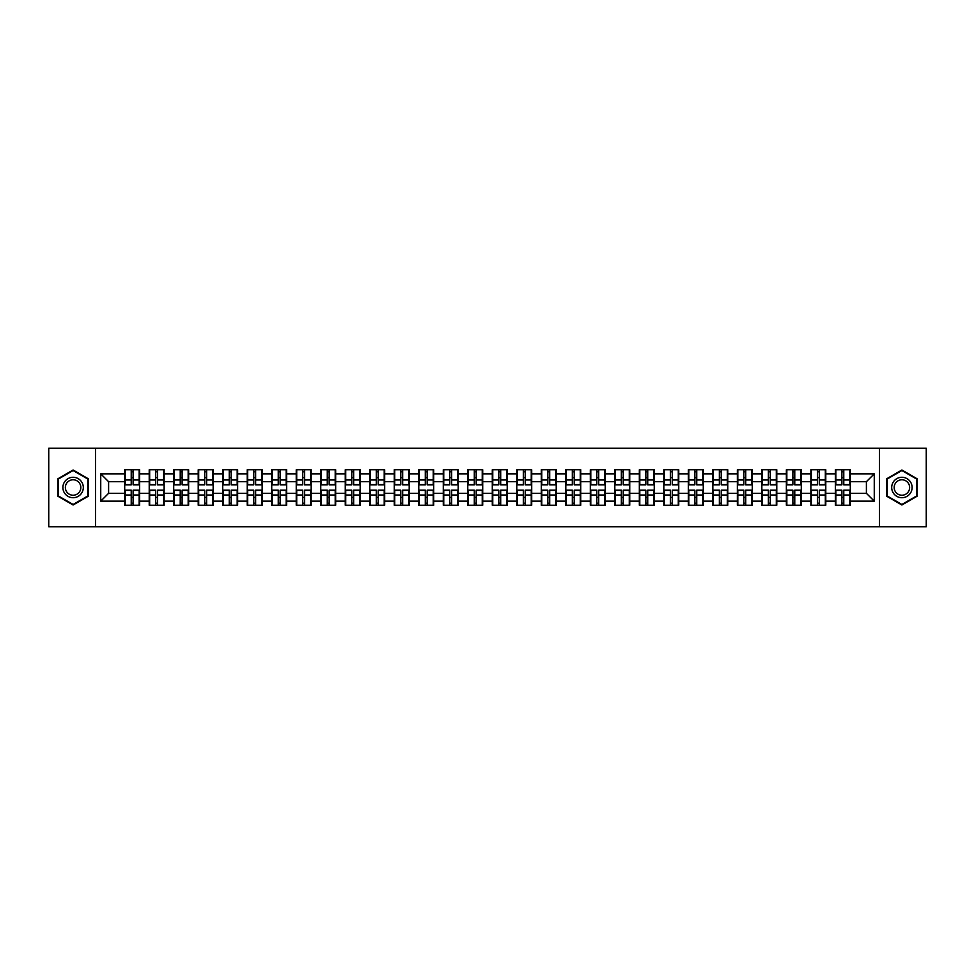 <?xml version="1.0" encoding="UTF-8"?>
<svg xmlns="http://www.w3.org/2000/svg" width="975" height="975" viewBox="0 0 975 975"><rect width="100%" height="100%" fill="white"/><g stroke="black" fill="none" stroke-linecap="round" stroke-linejoin="round"><path stroke-width="1.46" d="M879.438 526.768L926.25 526.768L926.25 448.232L879.438 448.232L879.438 526.768L95.562 526.768L95.562 448.232L48.75 448.232L48.75 526.768L95.562 526.768M879.438 448.232L95.562 448.232M866.397 493.313L866.397 481.687L850.297 481.687L850.297 493.313L866.397 493.313L874.258 501.162L874.258 473.838L850.297 473.838L850.297 469.755L835.38 469.755L835.38 481.687L825.788 481.687L825.788 493.313L835.38 493.313L835.38 481.687M874.258 501.162L850.297 501.162L850.297 505.245L835.38 505.245L835.38 501.162L825.788 501.162L825.788 505.245L810.871 505.245L810.871 501.162L801.292 501.162L801.292 505.245L786.362 505.245L786.362 501.162L776.783 501.162L776.783 505.245L761.853 505.245L761.853 501.162L752.273 501.162L752.273 505.245L737.356 505.245L737.356 501.162L727.764 501.162L727.764 505.245L712.847 505.245L712.847 501.162L703.267 501.162L703.267 505.245L688.338 505.245L688.338 501.162L678.758 501.162L678.758 505.245L663.829 505.245L663.829 501.162L654.249 501.162L654.249 505.245L639.332 505.245L639.332 501.162L629.74 501.162L629.74 505.245L614.823 505.245L614.823 501.162L605.243 501.162L605.243 505.245L590.314 505.245L590.314 501.162L580.734 501.162L580.734 505.245L565.805 505.245L565.805 501.162L556.225 501.162L556.225 505.245L541.308 505.245L541.308 501.162L531.716 501.162L531.716 505.245L516.799 505.245L516.799 501.162L507.219 501.162L507.219 505.245L492.29 505.245L492.29 501.162L482.71 501.162L482.71 505.245L467.781 505.245L467.781 501.162L458.201 501.162L458.201 505.245L443.284 505.245L443.284 501.162L433.692 501.162L433.692 505.245L418.775 505.245L418.775 501.162L409.195 501.162L409.195 505.245L394.266 505.245L394.266 501.162L384.686 501.162L384.686 505.245L369.757 505.245L369.757 501.162L360.177 501.162L360.177 505.245L345.26 505.245L345.26 501.162L335.668 501.162L335.668 505.245L320.751 505.245L320.751 501.162L311.171 501.162L311.171 505.245L296.242 505.245L296.242 501.162L286.662 501.162L286.662 505.245L271.733 505.245L271.733 501.162L262.153 501.162L262.153 505.245L247.236 505.245L247.236 501.162L237.644 501.162L237.644 505.245L222.727 505.245L222.727 501.162L213.147 501.162L213.147 505.245L198.217 505.245L198.217 501.162L188.638 501.162L188.638 505.245L173.708 505.245L173.708 501.162L164.129 501.162L164.129 505.245L149.212 505.245L149.212 501.162L139.62 501.162L139.62 505.245L124.702 505.245L124.702 501.162L100.742 501.162L100.742 473.838L124.702 473.838L124.702 481.687L108.603 481.687L108.603 493.313L124.702 493.313L124.702 481.687M835.38 473.838L825.788 473.838L825.788 469.755L810.871 469.755L810.871 473.838L801.292 473.838L801.292 469.755L786.362 469.755L786.362 473.838L776.783 473.838L776.783 469.755L761.853 469.755L761.853 473.838L752.273 473.838L752.273 469.755L737.356 469.755L737.356 473.838L727.764 473.838L727.764 469.755L712.847 469.755L712.847 473.838L703.267 473.838L703.267 469.755L688.338 469.755L688.338 473.838L678.758 473.838L678.758 469.755L663.829 469.755L663.829 473.838L654.249 473.838L654.249 469.755L639.332 469.755L639.332 473.838L629.74 473.838L629.74 469.755L614.823 469.755L614.823 473.838L605.243 473.838L605.243 469.755L590.314 469.755L590.314 473.838L580.734 473.838L580.734 469.755L565.805 469.755L565.805 473.838L556.225 473.838L556.225 469.755L541.308 469.755L541.308 473.838L531.716 473.838L531.716 469.755L516.799 469.755L516.799 473.838L507.219 473.838L507.219 469.755L492.29 469.755L492.29 473.838L482.71 473.838L482.71 469.755L467.781 469.755L467.781 473.838L458.201 473.838L458.201 469.755L443.284 469.755L443.284 473.838L433.692 473.838L433.692 469.755L418.775 469.755L418.775 473.838L409.195 473.838L409.195 469.755L394.266 469.755L394.266 473.838L384.686 473.838L384.686 469.755L369.757 469.755L369.757 473.838L360.177 473.838L360.177 469.755L345.26 469.755L345.26 473.838L335.668 473.838L335.668 469.755L320.751 469.755L320.751 473.838L311.171 473.838L311.171 469.755L296.242 469.755L296.242 473.838L286.662 473.838L286.662 469.755L271.733 469.755L271.733 473.838L262.153 473.838L262.153 469.755L247.236 469.755L247.236 473.838L237.644 473.838L237.644 469.755L222.727 469.755L222.727 473.838L213.147 473.838L213.147 469.755L198.217 469.755L198.217 473.838L188.638 473.838L188.638 469.755L173.708 469.755L173.708 473.838L164.129 473.838L164.129 469.755L149.212 469.755L149.212 473.838L139.62 473.838L139.62 469.755L124.702 469.755L124.702 473.838M835.38 493.313L835.38 501.162M825.788 493.313L825.788 501.162M825.788 473.838L825.788 481.687M801.292 493.313L810.871 493.313L810.871 481.687L801.292 481.687L801.292 501.162M810.871 493.313L810.871 501.162M810.871 473.838L810.871 481.687M801.292 473.838L801.292 481.687M776.783 493.313L786.362 493.313L786.362 481.687L776.783 481.687L776.783 501.162M786.362 493.313L786.362 501.162M786.362 473.838L786.362 481.687M776.783 473.838L776.783 481.687M752.273 493.313L761.853 493.313L761.853 481.687L752.273 481.687L752.273 501.162M761.853 493.313L761.853 501.162M761.853 473.838L761.853 481.687M752.273 473.838L752.273 481.687M727.764 493.313L737.356 493.313L737.356 481.687L727.764 481.687L727.764 501.162M737.356 493.313L737.356 501.162M737.356 473.838L737.356 481.687M727.764 473.838L727.764 481.687M703.267 493.313L712.847 493.313L712.847 481.687L703.267 481.687L703.267 501.162M712.847 493.313L712.847 501.162M712.847 473.838L712.847 481.687M703.267 473.838L703.267 481.687M678.758 493.313L688.338 493.313L688.338 481.687L678.758 481.687L678.758 501.162M688.338 493.313L688.338 501.162M688.338 473.838L688.338 481.687M678.758 473.838L678.758 481.687M654.249 493.313L663.829 493.313L663.829 481.687L654.249 481.687L654.249 501.162M663.829 493.313L663.829 501.162M663.829 473.838L663.829 481.687M654.249 473.838L654.249 481.687M629.74 493.313L639.332 493.313L639.332 481.687L629.74 481.687L629.74 501.162M639.332 493.313L639.332 501.162M639.332 473.838L639.332 481.687M629.74 473.838L629.74 481.687M605.243 493.313L614.823 493.313L614.823 481.687L605.243 481.687L605.243 501.162M614.823 493.313L614.823 501.162M614.823 473.838L614.823 481.687M605.243 473.838L605.243 481.687M580.734 493.313L590.314 493.313L590.314 481.687L580.734 481.687L580.734 501.162M590.314 493.313L590.314 501.162M590.314 473.838L590.314 481.687M580.734 473.838L580.734 481.687M556.225 493.313L565.805 493.313L565.805 481.687L556.225 481.687L556.225 501.162M565.805 493.313L565.805 501.162M565.805 473.838L565.805 481.687M556.225 473.838L556.225 481.687M531.716 493.313L541.308 493.313L541.308 481.687L531.716 481.687L531.716 501.162M541.308 493.313L541.308 501.162M541.308 473.838L541.308 481.687M531.716 473.838L531.716 481.687M507.219 493.313L516.799 493.313L516.799 481.687L507.219 481.687L507.219 501.162M516.799 493.313L516.799 501.162M516.799 473.838L516.799 481.687M507.219 473.838L507.219 481.687M482.71 493.313L492.29 493.313L492.29 481.687L482.71 481.687L482.71 501.162M492.29 493.313L492.29 501.162M492.29 473.838L492.29 481.687M482.71 473.838L482.71 481.687M458.201 493.313L467.781 493.313L467.781 481.687L458.201 481.687L458.201 501.162M467.781 493.313L467.781 501.162M467.781 473.838L467.781 481.687M458.201 473.838L458.201 481.687M433.692 493.313L443.284 493.313L443.284 481.687L433.692 481.687L433.692 501.162M443.284 493.313L443.284 501.162M443.284 473.838L443.284 481.687M433.692 473.838L433.692 481.687M409.195 493.313L418.775 493.313L418.775 481.687L409.195 481.687L409.195 501.162M418.775 493.313L418.775 501.162M418.775 473.838L418.775 481.687M409.195 473.838L409.195 481.687M384.686 493.313L394.266 493.313L394.266 481.687L384.686 481.687L384.686 501.162M394.266 493.313L394.266 501.162M394.266 473.838L394.266 481.687M384.686 473.838L384.686 481.687M360.177 493.313L369.757 493.313L369.757 481.687L360.177 481.687L360.177 501.162M369.757 493.313L369.757 501.162M369.757 473.838L369.757 481.687M360.177 473.838L360.177 481.687M335.668 493.313L345.26 493.313L345.26 481.687L335.668 481.687L335.668 501.162M345.26 493.313L345.26 501.162M345.26 473.838L345.26 481.687M335.668 473.838L335.668 481.687M311.171 493.313L320.751 493.313L320.751 481.687L311.171 481.687L311.171 501.162M320.751 493.313L320.751 501.162M320.751 473.838L320.751 481.687M311.171 473.838L311.171 481.687M286.662 493.313L296.242 493.313L296.242 481.687L286.662 481.687L286.662 501.162M296.242 493.313L296.242 501.162M296.242 473.838L296.242 481.687M286.662 473.838L286.662 481.687M262.153 493.313L271.733 493.313L271.733 481.687L262.153 481.687L262.153 501.162M271.733 493.313L271.733 501.162M271.733 473.838L271.733 481.687M262.153 473.838L262.153 481.687M237.644 493.313L247.236 493.313L247.236 481.687L237.644 481.687L237.644 501.162M247.236 493.313L247.236 501.162M247.236 473.838L247.236 481.687M237.644 473.838L237.644 481.687M213.147 493.313L222.727 493.313L222.727 481.687L213.147 481.687L213.147 501.162M222.727 493.313L222.727 501.162M222.727 473.838L222.727 481.687M213.147 473.838L213.147 481.687M188.638 493.313L198.217 493.313L198.217 481.687L188.638 481.687L188.638 501.162M198.217 493.313L198.217 501.162M198.217 473.838L198.217 481.687M188.638 473.838L188.638 481.687M164.129 493.313L173.708 493.313L173.708 481.687L164.129 481.687L164.129 501.162M173.708 493.313L173.708 501.162M173.708 473.838L173.708 481.687M164.129 473.838L164.129 481.687M139.62 493.313L149.212 493.313L149.212 481.687L139.62 481.687L139.62 501.162M149.212 493.313L149.212 501.162M149.212 473.838L149.212 481.687M139.62 473.838L139.62 481.687M124.702 493.313L124.702 501.162M108.603 493.313L100.742 501.162M100.742 473.838L108.603 481.687M850.297 493.313L850.297 501.162M850.297 473.838L850.297 481.687M874.258 473.838L866.397 481.687M73.101 469.999L57.939 478.749L57.939 496.251L73.101 505.001L88.262 496.251L88.262 478.749L73.101 469.999M886.738 496.251L901.899 505.001L917.061 496.251L917.061 478.749L901.899 469.999L886.738 478.749L886.738 496.251M139.157 469.755L139.157 484.831L133.112 484.831L133.112 469.755M131.223 469.755L131.223 484.831L125.178 484.831L125.178 469.755M131.223 471.79L133.112 471.79M133.112 477.604L131.223 477.604M125.178 505.245L125.178 490.169L131.223 490.169L131.223 505.245M133.112 505.245L133.112 490.169L139.157 490.169L139.157 505.245M133.112 503.21L131.223 503.21M131.223 497.396L133.112 497.396M73.101 477.287A10.213 10.213 0 0 0 62.888 487.5A10.213 10.213 0 0 0 73.101 497.713A10.213 10.213 0 0 0 83.314 487.5A10.213 10.213 0 0 0 73.101 477.287M73.101 479.773A7.727 7.727 0 0 0 65.374 487.5A7.727 7.727 0 0 0 73.101 495.227A7.727 7.727 0 0 0 80.827 487.5A7.727 7.727 0 0 0 73.101 479.773M87.787 495.982L73.101 504.465L58.415 495.982L58.415 479.018L73.101 470.535L87.787 479.018L87.787 495.982M910.747 482.393A10.213 10.213 0 0 0 896.793 478.652A10.213 10.213 0 0 0 893.063 492.607A10.213 10.213 0 0 0 907.006 496.348A10.213 10.213 0 0 0 910.747 482.393M908.59 483.637A7.727 7.727 0 0 0 898.036 480.809A7.727 7.727 0 0 0 895.208 491.363A7.727 7.727 0 0 0 905.763 494.191A7.727 7.727 0 0 0 908.59 483.637M901.899 504.465L887.213 495.982L887.213 479.018L901.899 470.535L916.585 479.018L916.585 495.982L901.899 504.465M163.666 469.755L163.666 484.831L157.609 484.831L157.609 469.755M155.732 469.755L155.732 484.831L149.675 484.831L149.675 469.755M155.732 471.79L157.609 471.79M157.609 477.604L155.732 477.604M188.163 469.755L188.163 484.831L182.118 484.831L182.118 469.755M180.229 469.755L180.229 484.831L174.184 484.831L174.184 469.755M180.229 471.79L182.118 471.79M182.118 477.604L180.229 477.604M212.672 469.755L212.672 484.831L206.627 484.831L206.627 469.755M204.738 469.755L204.738 484.831L198.693 484.831L198.693 469.755M204.738 471.79L206.627 471.79M206.627 477.604L204.738 477.604M237.181 469.755L237.181 484.831L231.136 484.831L231.136 469.755M229.247 469.755L229.247 484.831L223.202 484.831L223.202 469.755M229.247 471.79L231.136 471.79M231.136 477.604L229.247 477.604M261.69 469.755L261.69 484.831L255.633 484.831L255.633 469.755M253.756 469.755L253.756 484.831L247.699 484.831L247.699 469.755M253.756 471.79L255.633 471.79M255.633 477.604L253.756 477.604M149.675 505.245L149.675 490.169L155.732 490.169L155.732 505.245M157.609 505.245L157.609 490.169L163.666 490.169L163.666 505.245M157.609 503.21L155.732 503.21M155.732 497.396L157.609 497.396M174.184 505.245L174.184 490.169L180.229 490.169L180.229 505.245M182.118 505.245L182.118 490.169L188.163 490.169L188.163 505.245M182.118 503.21L180.229 503.21M180.229 497.396L182.118 497.396M198.693 505.245L198.693 490.169L204.738 490.169L204.738 505.245M206.627 505.245L206.627 490.169L212.672 490.169L212.672 505.245M206.627 503.21L204.738 503.21M204.738 497.396L206.627 497.396M223.202 505.245L223.202 490.169L229.247 490.169L229.247 505.245M231.136 505.245L231.136 490.169L237.181 490.169L237.181 505.245M231.136 503.21L229.247 503.21M229.247 497.396L231.136 497.396M247.699 505.245L247.699 490.169L253.756 490.169L253.756 505.245M255.633 505.245L255.633 490.169L261.69 490.169L261.69 505.245M255.633 503.21L253.756 503.21M253.756 497.396L255.633 497.396M286.187 469.755L286.187 484.831L280.142 484.831L280.142 469.755M278.253 469.755L278.253 484.831L272.208 484.831L272.208 469.755M278.253 471.79L280.142 471.79M280.142 477.604L278.253 477.604M272.208 505.245L272.208 490.169L278.253 490.169L278.253 505.245M280.142 505.245L280.142 490.169L286.187 490.169L286.187 505.245M280.142 503.21L278.253 503.21M278.253 497.396L280.142 497.396M310.696 469.755L310.696 484.831L304.651 484.831L304.651 469.755M302.762 469.755L302.762 484.831L296.717 484.831L296.717 469.755M302.762 471.79L304.651 471.79M304.651 477.604L302.762 477.604M296.717 505.245L296.717 490.169L302.762 490.169L302.762 505.245M304.651 505.245L304.651 490.169L310.696 490.169L310.696 505.245M304.651 503.21L302.762 503.21M302.762 497.396L304.651 497.396M335.205 469.755L335.205 484.831L329.16 484.831L329.16 469.755M327.271 469.755L327.271 484.831L321.226 484.831L321.226 469.755M327.271 471.79L329.16 471.79M329.16 477.604L327.271 477.604M321.226 505.245L321.226 490.169L327.271 490.169L327.271 505.245M329.16 505.245L329.16 490.169L335.205 490.169L335.205 505.245M329.16 503.21L327.271 503.21M327.271 497.396L329.16 497.396M359.714 469.755L359.714 484.831L353.657 484.831L353.657 469.755M351.78 469.755L351.78 484.831L345.723 484.831L345.723 469.755M351.78 471.79L353.657 471.79M353.657 477.604L351.78 477.604M345.723 505.245L345.723 490.169L351.78 490.169L351.78 505.245M353.657 505.245L353.657 490.169L359.714 490.169L359.714 505.245M353.657 503.21L351.78 503.21M351.78 497.396L353.657 497.396M384.211 469.755L384.211 484.831L378.166 484.831L378.166 469.755M376.277 469.755L376.277 484.831L370.232 484.831L370.232 469.755M376.277 471.79L378.166 471.79M378.166 477.604L376.277 477.604M370.232 505.245L370.232 490.169L376.277 490.169L376.277 505.245M378.166 505.245L378.166 490.169L384.211 490.169L384.211 505.245M378.166 503.21L376.277 503.21M376.277 497.396L378.166 497.396M408.72 469.755L408.72 484.831L402.675 484.831L402.675 469.755M400.786 469.755L400.786 484.831L394.741 484.831L394.741 469.755M400.786 471.79L402.675 471.79M402.675 477.604L400.786 477.604M394.741 505.245L394.741 490.169L400.786 490.169L400.786 505.245M402.675 505.245L402.675 490.169L408.72 490.169L408.72 505.245M402.675 503.21L400.786 503.21M400.786 497.396L402.675 497.396M433.229 469.755L433.229 484.831L427.172 484.831L427.172 469.755M425.295 469.755L425.295 484.831L419.25 484.831L419.25 469.755M425.295 471.79L427.172 471.79M427.172 477.604L425.295 477.604M419.25 505.245L419.25 490.169L425.295 490.169L425.295 505.245M427.172 505.245L427.172 490.169L433.229 490.169L433.229 505.245M427.172 503.21L425.295 503.21M425.295 497.396L427.172 497.396M457.726 469.755L457.726 484.831L451.681 484.831L451.681 469.755M449.804 469.755L449.804 484.831L443.747 484.831L443.747 469.755M449.804 471.79L451.681 471.79M451.681 477.604L449.804 477.604M443.747 505.245L443.747 490.169L449.804 490.169L449.804 505.245M451.681 505.245L451.681 490.169L457.726 490.169L457.726 505.245M451.681 503.21L449.804 503.21M449.804 497.396L451.681 497.396M482.235 469.755L482.235 484.831L476.19 484.831L476.19 469.755M474.301 469.755L474.301 484.831L468.256 484.831L468.256 469.755M474.301 471.79L476.19 471.79M476.19 477.604L474.301 477.604M468.256 505.245L468.256 490.169L474.301 490.169L474.301 505.245M476.19 505.245L476.19 490.169L482.235 490.169L482.235 505.245M476.19 503.21L474.301 503.21M474.301 497.396L476.19 497.396M506.744 469.755L506.744 484.831L500.699 484.831L500.699 469.755M498.81 469.755L498.81 484.831L492.765 484.831L492.765 469.755M498.81 471.79L500.699 471.79M500.699 477.604L498.81 477.604M492.765 505.245L492.765 490.169L498.81 490.169L498.81 505.245M500.699 505.245L500.699 490.169L506.744 490.169L506.744 505.245M500.699 503.21L498.81 503.21M498.81 497.396L500.699 497.396M531.253 469.755L531.253 484.831L525.196 484.831L525.196 469.755M523.319 469.755L523.319 484.831L517.274 484.831L517.274 469.755M523.319 471.79L525.196 471.79M525.196 477.604L523.319 477.604M517.274 505.245L517.274 490.169L523.319 490.169L523.319 505.245M525.196 505.245L525.196 490.169L531.253 490.169L531.253 505.245M525.196 503.21L523.319 503.21M523.319 497.396L525.196 497.396M555.75 469.755L555.75 484.831L549.705 484.831L549.705 469.755M547.828 469.755L547.828 484.831L541.771 484.831L541.771 469.755M547.828 471.79L549.705 471.79M549.705 477.604L547.828 477.604M541.771 505.245L541.771 490.169L547.828 490.169L547.828 505.245M549.705 505.245L549.705 490.169L555.75 490.169L555.75 505.245M549.705 503.21L547.828 503.21M547.828 497.396L549.705 497.396M580.259 469.755L580.259 484.831L574.214 484.831L574.214 469.755M572.325 469.755L572.325 484.831L566.28 484.831L566.28 469.755M572.325 471.79L574.214 471.79M574.214 477.604L572.325 477.604M566.28 505.245L566.28 490.169L572.325 490.169L572.325 505.245M574.214 505.245L574.214 490.169L580.259 490.169L580.259 505.245M574.214 503.21L572.325 503.21M572.325 497.396L574.214 497.396M604.768 469.755L604.768 484.831L598.723 484.831L598.723 469.755M596.834 469.755L596.834 484.831L590.789 484.831L590.789 469.755M596.834 471.79L598.723 471.79M598.723 477.604L596.834 477.604M590.789 505.245L590.789 490.169L596.834 490.169L596.834 505.245M598.723 505.245L598.723 490.169L604.768 490.169L604.768 505.245M598.723 503.21L596.834 503.21M596.834 497.396L598.723 497.396M629.277 469.755L629.277 484.831L623.22 484.831L623.22 469.755M621.343 469.755L621.343 484.831L615.286 484.831L615.286 469.755M621.343 471.79L623.22 471.79M623.22 477.604L621.343 477.604M615.286 505.245L615.286 490.169L621.343 490.169L621.343 505.245M623.22 505.245L623.22 490.169L629.277 490.169L629.277 505.245M623.22 503.21L621.343 503.21M621.343 497.396L623.22 497.396M653.774 469.755L653.774 484.831L647.729 484.831L647.729 469.755M645.84 469.755L645.84 484.831L639.795 484.831L639.795 469.755M645.84 471.79L647.729 471.79M647.729 477.604L645.84 477.604M639.795 505.245L639.795 490.169L645.84 490.169L645.84 505.245M647.729 505.245L647.729 490.169L653.774 490.169L653.774 505.245M647.729 503.21L645.84 503.21M645.84 497.396L647.729 497.396M678.283 469.755L678.283 484.831L672.238 484.831L672.238 469.755M670.349 469.755L670.349 484.831L664.304 484.831L664.304 469.755M670.349 471.79L672.238 471.79M672.238 477.604L670.349 477.604M664.304 505.245L664.304 490.169L670.349 490.169L670.349 505.245M672.238 505.245L672.238 490.169L678.283 490.169L678.283 505.245M672.238 503.21L670.349 503.21M670.349 497.396L672.238 497.396M702.792 469.755L702.792 484.831L696.747 484.831L696.747 469.755M694.858 469.755L694.858 484.831L688.813 484.831L688.813 469.755M694.858 471.79L696.747 471.79M696.747 477.604L694.858 477.604M688.813 505.245L688.813 490.169L694.858 490.169L694.858 505.245M696.747 505.245L696.747 490.169L702.792 490.169L702.792 505.245M696.747 503.21L694.858 503.21M694.858 497.396L696.747 497.396M727.301 469.755L727.301 484.831L721.244 484.831L721.244 469.755M719.367 469.755L719.367 484.831L713.31 484.831L713.31 469.755M719.367 471.79L721.244 471.79M721.244 477.604L719.367 477.604M713.31 505.245L713.31 490.169L719.367 490.169L719.367 505.245M721.244 505.245L721.244 490.169L727.301 490.169L727.301 505.245M721.244 503.21L719.367 503.21M719.367 497.396L721.244 497.396M751.798 469.755L751.798 484.831L745.753 484.831L745.753 469.755M743.864 469.755L743.864 484.831L737.819 484.831L737.819 469.755M743.864 471.79L745.753 471.79M745.753 477.604L743.864 477.604M737.819 505.245L737.819 490.169L743.864 490.169L743.864 505.245M745.753 505.245L745.753 490.169L751.798 490.169L751.798 505.245M745.753 503.21L743.864 503.21M743.864 497.396L745.753 497.396M776.307 469.755L776.307 484.831L770.262 484.831L770.262 469.755M768.373 469.755L768.373 484.831L762.328 484.831L762.328 469.755M768.373 471.79L770.262 471.79M770.262 477.604L768.373 477.604M762.328 505.245L762.328 490.169L768.373 490.169L768.373 505.245M770.262 505.245L770.262 490.169L776.307 490.169L776.307 505.245M770.262 503.21L768.373 503.21M768.373 497.396L770.262 497.396M800.816 469.755L800.816 484.831L794.771 484.831L794.771 469.755M792.882 469.755L792.882 484.831L786.837 484.831L786.837 469.755M792.882 471.79L794.771 471.79M794.771 477.604L792.882 477.604M786.837 505.245L786.837 490.169L792.882 490.169L792.882 505.245M794.771 505.245L794.771 490.169L800.816 490.169L800.816 505.245M794.771 503.21L792.882 503.21M792.882 497.396L794.771 497.396M825.325 469.755L825.325 484.831L819.268 484.831L819.268 469.755M817.391 469.755L817.391 484.831L811.334 484.831L811.334 469.755M817.391 471.79L819.268 471.79M819.268 477.604L817.391 477.604M811.334 505.245L811.334 490.169L817.391 490.169L817.391 505.245M819.268 505.245L819.268 490.169L825.325 490.169L825.325 505.245M819.268 503.21L817.391 503.21M817.391 497.396L819.268 497.396M849.822 469.755L849.822 484.831L843.777 484.831L843.777 469.755M841.888 469.755L841.888 484.831L835.843 484.831L835.843 469.755M841.888 471.79L843.777 471.79M843.777 477.604L841.888 477.604M835.843 505.245L835.843 490.169L841.888 490.169L841.888 505.245M843.777 505.245L843.777 490.169L849.822 490.169L849.822 505.245M843.777 503.21L841.888 503.21M841.888 497.396L843.777 497.396M131.223 479.98L125.178 479.98M131.223 484.624L125.178 484.624M139.157 479.98L133.112 479.98M139.157 484.624L133.112 484.624M133.112 495.02L139.157 495.02M133.112 490.376L139.157 490.376M125.178 495.02L131.223 495.02M125.178 490.376L131.223 490.376M155.732 479.98L149.675 479.98M155.732 484.624L149.675 484.624M163.666 479.98L157.609 479.98M163.666 484.624L157.609 484.624M180.229 479.98L174.184 479.98M180.229 484.624L174.184 484.624M188.163 479.98L182.118 479.98M188.163 484.624L182.118 484.624M204.738 479.98L198.693 479.98M204.738 484.624L198.693 484.624M212.672 479.98L206.627 479.98M212.672 484.624L206.627 484.624M229.247 479.98L223.202 479.98M229.247 484.624L223.202 484.624M237.181 479.98L231.136 479.98M237.181 484.624L231.136 484.624M253.756 479.98L247.699 479.98M253.756 484.624L247.699 484.624M261.69 479.98L255.633 479.98M261.69 484.624L255.633 484.624M157.609 495.02L163.666 495.02M157.609 490.376L163.666 490.376M149.675 495.02L155.732 495.02M149.675 490.376L155.732 490.376M182.118 495.02L188.163 495.02M182.118 490.376L188.163 490.376M174.184 495.02L180.229 495.02M174.184 490.376L180.229 490.376M206.627 495.02L212.672 495.02M206.627 490.376L212.672 490.376M198.693 495.02L204.738 495.02M198.693 490.376L204.738 490.376M231.136 495.02L237.181 495.02M231.136 490.376L237.181 490.376M223.202 495.02L229.247 495.02M223.202 490.376L229.247 490.376M255.633 495.02L261.69 495.02M255.633 490.376L261.69 490.376M247.699 495.02L253.756 495.02M247.699 490.376L253.756 490.376M278.253 479.98L272.208 479.98M278.253 484.624L272.208 484.624M286.187 479.98L280.142 479.98M286.187 484.624L280.142 484.624M280.142 495.02L286.187 495.02M280.142 490.376L286.187 490.376M272.208 495.02L278.253 495.02M272.208 490.376L278.253 490.376M302.762 479.98L296.717 479.98M302.762 484.624L296.717 484.624M310.696 479.98L304.651 479.98M310.696 484.624L304.651 484.624M304.651 495.02L310.696 495.02M304.651 490.376L310.696 490.376M296.717 495.02L302.762 495.02M296.717 490.376L302.762 490.376M327.271 479.98L321.226 479.98M327.271 484.624L321.226 484.624M335.205 479.98L329.16 479.98M335.205 484.624L329.16 484.624M329.16 495.02L335.205 495.02M329.16 490.376L335.205 490.376M321.226 495.02L327.271 495.02M321.226 490.376L327.271 490.376M351.78 479.98L345.723 479.98M351.78 484.624L345.723 484.624M359.714 479.98L353.657 479.98M359.714 484.624L353.657 484.624M353.657 495.02L359.714 495.02M353.657 490.376L359.714 490.376M345.723 495.02L351.78 495.02M345.723 490.376L351.78 490.376M376.277 479.98L370.232 479.98M376.277 484.624L370.232 484.624M384.211 479.98L378.166 479.98M384.211 484.624L378.166 484.624M378.166 495.02L384.211 495.02M378.166 490.376L384.211 490.376M370.232 495.02L376.277 495.02M370.232 490.376L376.277 490.376M400.786 479.98L394.741 479.98M400.786 484.624L394.741 484.624M408.72 479.98L402.675 479.98M408.72 484.624L402.675 484.624M402.675 495.02L408.72 495.02M402.675 490.376L408.72 490.376M394.741 495.02L400.786 495.02M394.741 490.376L400.786 490.376M425.295 479.98L419.25 479.98M425.295 484.624L419.25 484.624M433.229 479.98L427.172 479.98M433.229 484.624L427.172 484.624M427.172 495.02L433.229 495.02M427.172 490.376L433.229 490.376M419.25 495.02L425.295 495.02M419.25 490.376L425.295 490.376M449.804 479.98L443.747 479.98M449.804 484.624L443.747 484.624M457.726 479.98L451.681 479.98M457.726 484.624L451.681 484.624M451.681 495.02L457.726 495.02M451.681 490.376L457.726 490.376M443.747 495.02L449.804 495.02M443.747 490.376L449.804 490.376M474.301 479.98L468.256 479.98M474.301 484.624L468.256 484.624M482.235 479.98L476.19 479.98M482.235 484.624L476.19 484.624M476.19 495.02L482.235 495.02M476.19 490.376L482.235 490.376M468.256 495.02L474.301 495.02M468.256 490.376L474.301 490.376M498.81 479.98L492.765 479.98M498.81 484.624L492.765 484.624M506.744 479.98L500.699 479.98M506.744 484.624L500.699 484.624M500.699 495.02L506.744 495.02M500.699 490.376L506.744 490.376M492.765 495.02L498.81 495.02M492.765 490.376L498.81 490.376M523.319 479.98L517.274 479.98M523.319 484.624L517.274 484.624M531.253 479.98L525.196 479.98M531.253 484.624L525.196 484.624M525.196 495.02L531.253 495.02M525.196 490.376L531.253 490.376M517.274 495.02L523.319 495.02M517.274 490.376L523.319 490.376M547.828 479.98L541.771 479.98M547.828 484.624L541.771 484.624M555.75 479.98L549.705 479.98M555.75 484.624L549.705 484.624M549.705 495.02L555.75 495.02M549.705 490.376L555.75 490.376M541.771 495.02L547.828 495.02M541.771 490.376L547.828 490.376M572.325 479.98L566.28 479.98M572.325 484.624L566.28 484.624M580.259 479.98L574.214 479.98M580.259 484.624L574.214 484.624M574.214 495.02L580.259 495.02M574.214 490.376L580.259 490.376M566.28 495.02L572.325 495.02M566.28 490.376L572.325 490.376M596.834 479.98L590.789 479.98M596.834 484.624L590.789 484.624M604.768 479.98L598.723 479.98M604.768 484.624L598.723 484.624M598.723 495.02L604.768 495.02M598.723 490.376L604.768 490.376M590.789 495.02L596.834 495.02M590.789 490.376L596.834 490.376M621.343 479.98L615.286 479.98M621.343 484.624L615.286 484.624M629.277 479.98L623.22 479.98M629.277 484.624L623.22 484.624M623.22 495.02L629.277 495.02M623.22 490.376L629.277 490.376M615.286 495.02L621.343 495.02M615.286 490.376L621.343 490.376M645.84 479.98L639.795 479.98M645.84 484.624L639.795 484.624M653.774 479.98L647.729 479.98M653.774 484.624L647.729 484.624M647.729 495.02L653.774 495.02M647.729 490.376L653.774 490.376M639.795 495.02L645.84 495.02M639.795 490.376L645.84 490.376M670.349 479.98L664.304 479.98M670.349 484.624L664.304 484.624M678.283 479.98L672.238 479.98M678.283 484.624L672.238 484.624M672.238 495.02L678.283 495.02M672.238 490.376L678.283 490.376M664.304 495.02L670.349 495.02M664.304 490.376L670.349 490.376M694.858 479.98L688.813 479.98M694.858 484.624L688.813 484.624M702.792 479.98L696.747 479.98M702.792 484.624L696.747 484.624M696.747 495.02L702.792 495.02M696.747 490.376L702.792 490.376M688.813 495.02L694.858 495.02M688.813 490.376L694.858 490.376M719.367 479.98L713.31 479.98M719.367 484.624L713.31 484.624M727.301 479.98L721.244 479.98M727.301 484.624L721.244 484.624M721.244 495.02L727.301 495.02M721.244 490.376L727.301 490.376M713.31 495.02L719.367 495.02M713.31 490.376L719.367 490.376M743.864 479.98L737.819 479.98M743.864 484.624L737.819 484.624M751.798 479.98L745.753 479.98M751.798 484.624L745.753 484.624M745.753 495.02L751.798 495.02M745.753 490.376L751.798 490.376M737.819 495.02L743.864 495.02M737.819 490.376L743.864 490.376M768.373 479.98L762.328 479.98M768.373 484.624L762.328 484.624M776.307 479.98L770.262 479.98M776.307 484.624L770.262 484.624M770.262 495.02L776.307 495.02M770.262 490.376L776.307 490.376M762.328 495.02L768.373 495.02M762.328 490.376L768.373 490.376M792.882 479.98L786.837 479.98M792.882 484.624L786.837 484.624M800.816 479.98L794.771 479.98M800.816 484.624L794.771 484.624M794.771 495.02L800.816 495.02M794.771 490.376L800.816 490.376M786.837 495.02L792.882 495.02M786.837 490.376L792.882 490.376M817.391 479.98L811.334 479.98M817.391 484.624L811.334 484.624M825.325 479.98L819.268 479.98M825.325 484.624L819.268 484.624M819.268 495.02L825.325 495.02M819.268 490.376L825.325 490.376M811.334 495.02L817.391 495.02M811.334 490.376L817.391 490.376M841.888 479.98L835.843 479.98M841.888 484.624L835.843 484.624M849.822 479.98L843.777 479.98M849.822 484.624L843.777 484.624M843.777 495.02L849.822 495.02M843.777 490.376L849.822 490.376M835.843 495.02L841.888 495.02M835.843 490.376L841.888 490.376"/></g></svg>
